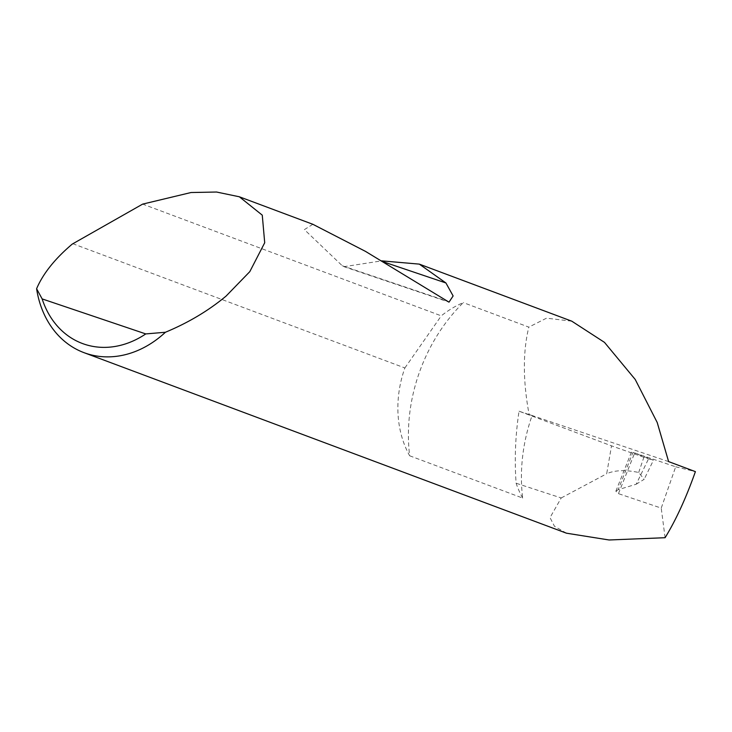<?xml version="1.0" encoding="UTF-8"?>
<svg xmlns="http://www.w3.org/2000/svg" width="732" height="732" viewBox="0 0 732 732"><rect width="100%" height="100%" fill="white"/><g stroke="black" fill="none" stroke-linecap="round" stroke-linejoin="round"><path stroke-width="0.55" stroke-dasharray="3.66 2.75" d="M72.752 243.683L404.878 367.958A100.211 81.179 -69.5 0 0 404.695 368.461A100.211 81.179 -69.5 0 0 409.673 455.789A156.337 126.636 110.5 0 1 419.061 373.311A156.337 126.636 110.5 0 1 463.31 302.609A100.211 81.179 -69.5 0 0 441.268 315.849L142.658 204.109M409.673 455.789L522.685 498.071A156.337 126.636 110.5 0 1 532.063 415.593L529.126 414.495C522.886 381.07 522.776 351.946 528.815 327.122L463.31 302.609M618.183 489.708L615.859 491.209L618.458 493.652L634.69 452.934L632.924 452.495L618.183 489.708L636.199 484.227L648.753 458.406L633.006 452.522M615.859 491.209L631.515 451.928L632.924 452.495M312.857 224.294L304.393 229.61L342.274 265.762L343.985 266.686L381.683 260.857M571.793 321.183L546.529 318.164L528.815 327.122M522.685 498.071A100.211 81.179 110.5 0 1 516.115 483.23A283.275 229.464 110.5 0 1 519.043 411.201L611.522 445.843L606.7 473.741C614.77 470.136 625.439 469.715 638.697 472.479L644.151 479.332L636.199 484.227M566.458 533.189L554.481 526.281L550.016 517.634L561.206 497.961L516.115 483.23M561.206 497.961L606.7 473.741M634.69 452.934L675.7 466.787L661.234 508.099L618.458 493.652M665.086 537.709L661.234 508.099M675.7 466.787L695.4 471.637M638.697 472.479L643.867 457.262C654.417 460.794 656.046 461.169 648.753 458.406L653.42 460.282L644.151 479.332M643.867 457.262L611.522 445.843M519.043 411.201L532.063 415.593M668.618 461.608L529.126 414.495M404.878 367.958L441.268 315.849M380.869 260.995L383.284 261.809M342.274 265.762L446.868 301.09M343.985 266.686L449 302.151"/><path stroke-width="1.1" d="M381.683 260.857L419.317 264.124L445.916 282.964L453.126 295.957L449 302.151L365.488 251.378L312.857 224.294L239.337 196.78L262.266 215.153L264.71 242.74L249.795 271.654L226.124 296.039C208.574 310.652 188.334 322.721 165.423 332.255A100.211 81.179 110.5 0 1 83.997 352.659A100.211 81.179 110.5 0 1 36.6 288.737C43.032 273.64 54.927 258.753 72.276 244.076L142.658 204.109L191.034 192.525L216.507 192.022L239.337 196.78M83.997 352.659L566.458 533.189L609.051 539.978L665.086 537.709C675.956 520.022 686.058 497.998 695.4 471.637L668.618 461.608L657.208 422.492L635.211 379.45L604.476 342.366L571.793 321.183L419.317 264.124M36.6 288.737L42.145 298.912L145.769 333.92L165.423 332.255M42.145 298.912A92.195 74.682 -69.5 0 0 145.769 333.92M383.284 261.809L445.916 282.964"/></g></svg>
